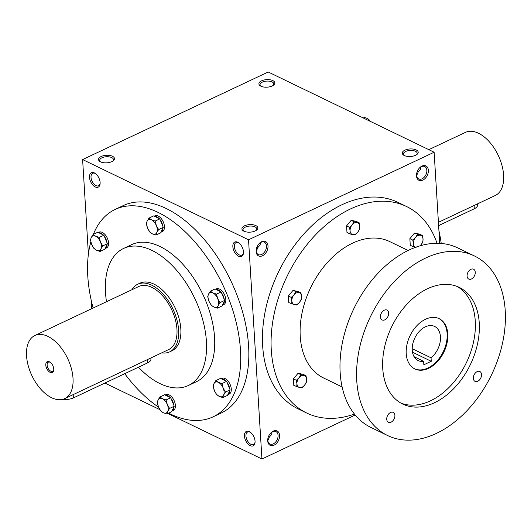 <?xml version="1.0" encoding="UTF-8"?>
<svg xmlns="http://www.w3.org/2000/svg" width="531" height="531" viewBox="0 0 531 531"><rect width="100%" height="100%" fill="white"/><g stroke="black" fill="none" stroke-linecap="round" stroke-linejoin="round"><path stroke-width="0.8" d="M420.811 166.96L420.446 169.449L418.282 171.779L416.616 175.622M419.291 168.181A6.896 4.646 -64.2 0 1 424.714 166.535A6.896 4.646 -64.2 0 1 426.844 170.318A6.896 4.646 -64.2 0 1 424.223 177.208A6.896 4.646 -64.2 0 1 418.707 178.954A6.896 4.646 -64.2 0 1 416.629 173.683M417.24 171.553L418.282 171.898M404.171 155.47A6.896 3.266 176.5 0 1 403.407 154.103A6.896 3.266 176.5 0 1 410.091 150.419A6.896 3.266 176.5 0 1 417.174 153.26A6.896 3.266 176.5 0 1 416.583 154.713M256.254 251.276L257.92 247.433L260.084 245.103L260.449 242.614M257.92 247.546L256.878 247.207M243.483 252.65A6.896 3.916 64.7 0 1 241.91 255.099A6.896 3.916 64.7 0 1 235.425 250.532A6.896 3.916 64.7 0 1 236.023 242.627A6.896 3.916 64.7 0 1 238.917 242.966M243.47 251.807A7.978 4.533 64.7 0 1 243.45 253.134A7.978 4.533 64.7 0 1 237.629 255.683A7.978 4.533 64.7 0 1 232.857 245.561A7.978 4.533 64.7 0 1 238.525 242.687A7.978 4.533 64.7 0 1 243.47 251.807M100.127 183.328A6.896 3.916 64.7 0 1 98.554 185.784A6.896 3.916 64.7 0 1 92.069 181.21A6.896 3.916 64.7 0 1 92.666 173.305A6.896 3.916 64.7 0 1 95.56 173.644M100.113 182.485A7.978 4.533 64.7 0 1 100.1 183.812A7.978 4.533 64.7 0 1 94.272 186.361A7.978 4.533 64.7 0 1 89.5 176.239A7.978 4.533 64.7 0 1 95.168 173.365A7.978 4.533 64.7 0 1 100.113 182.485M267.836 440.67L269.509 436.834L271.673 434.497L272.038 432.008M269.502 436.947L268.46 436.601M255.066 442.051A6.896 3.916 64.7 0 1 253.493 444.5A6.896 3.916 64.7 0 1 247.008 439.933A6.896 3.916 64.7 0 1 247.605 432.022A6.896 3.916 64.7 0 1 250.499 432.367M255.053 441.208A7.978 4.533 64.7 0 1 255.039 442.529A7.978 4.533 64.7 0 1 249.212 445.078A7.978 4.533 64.7 0 1 244.439 434.955A7.978 4.533 64.7 0 1 250.108 432.081A7.978 4.533 64.7 0 1 255.053 441.208M260.814 86.148A6.896 3.266 176.5 0 1 260.051 84.781A6.896 3.266 176.5 0 1 266.735 81.097A6.896 3.266 176.5 0 1 273.823 83.938A6.896 3.266 176.5 0 1 273.226 85.391M272.184 85.976A7.978 3.777 176.5 0 1 260.283 85.843A7.978 3.777 176.5 0 1 261.498 80.871A7.978 3.777 176.5 0 1 271.912 80.234A7.978 3.777 176.5 0 1 273.717 85.02A7.978 3.777 176.5 0 1 272.184 85.976M415.541 155.298A7.978 3.777 176.5 0 1 403.64 155.165A7.978 3.777 176.5 0 1 404.848 150.193A7.978 3.777 176.5 0 1 415.262 149.556A7.978 3.777 176.5 0 1 417.074 154.342A7.978 3.777 176.5 0 1 415.541 155.298M101.209 156.492A7.978 3.777 -3.5 0 0 99.921 161.497A7.978 3.777 -3.5 0 0 113.355 160.674A7.978 3.777 -3.5 0 0 111.583 155.902A7.978 3.777 -3.5 0 0 101.209 156.492M112.864 161.046A6.896 3.266 -3.5 0 0 113.461 159.585A6.896 3.266 -3.5 0 0 109.293 156.877A6.896 3.266 -3.5 0 0 101.985 157.787A6.896 3.266 -3.5 0 0 99.689 160.428A6.896 3.266 -3.5 0 0 100.459 161.802M244.559 225.814A7.978 3.777 -3.5 0 0 243.278 230.819A7.978 3.777 -3.5 0 0 256.712 229.996A7.978 3.777 -3.5 0 0 254.94 225.224A7.978 3.777 -3.5 0 0 244.559 225.814M256.221 230.368A6.896 3.266 -3.5 0 0 256.818 228.907A6.896 3.266 -3.5 0 0 252.65 226.199A6.896 3.266 -3.5 0 0 245.335 227.109A6.896 3.266 -3.5 0 0 243.045 229.75A6.896 3.266 -3.5 0 0 243.809 231.124M115.181 209.413L123.345 205.557A114.683 65.121 64.7 0 1 201.986 236.813A114.683 65.121 64.7 0 1 248.601 346.185A114.683 65.121 64.7 0 1 221.208 413.005L213.044 416.855A114.683 65.121 -115.3 0 0 223.007 285.346A114.683 65.121 -115.3 0 0 115.181 209.413A114.683 65.121 -115.3 0 0 93.35 234.35M439.708 243.364L434.132 152.231L248.535 239.793L82.61 159.559L88.398 254.15M91.219 300.254L91.73 308.684M248.535 239.793L261.942 459.003L167.882 413.516M159.877 409.647L104.879 383.05M434.132 152.231L268.215 71.997L82.61 159.559M261.942 459.003L355.199 415.003M428.364 170.292A7.978 5.37 -64.2 0 1 422.052 180.421A7.978 5.37 -64.2 0 1 416.589 173.922A7.978 5.37 -64.2 0 1 419.45 168.002A7.978 5.37 -64.2 0 1 428.364 170.292M256.128 251.548A7.978 5.37 115.8 0 0 263.376 255.258A7.978 5.37 115.8 0 0 267.611 243.988A7.978 5.37 115.8 0 0 259.088 243.649A7.978 5.37 115.8 0 0 256.227 249.577A7.978 5.37 115.8 0 0 256.128 251.548M267.71 440.942A7.978 5.37 115.8 0 0 274.965 444.659A7.978 5.37 115.8 0 0 279.193 433.389A7.978 5.37 115.8 0 0 270.677 433.05A7.978 5.37 115.8 0 0 267.81 438.971A7.978 5.37 115.8 0 0 267.71 440.942M441.228 243.463A114.683 65.121 -115.3 0 0 438.938 230.746M138.452 367.213A75.794 43.038 -115.3 0 0 188.279 385.533L196.45 381.683A75.794 43.038 -115.3 0 0 203.034 294.771A75.794 43.038 -115.3 0 0 131.774 244.585L123.604 248.442A75.794 43.038 -115.3 0 0 105.503 292.594A75.794 43.038 -115.3 0 0 106.499 301.721M90.834 241.851A114.683 65.121 -115.3 0 0 87.788 276.226A114.683 65.121 -115.3 0 0 93.111 308.033M124.732 373.685A114.683 65.121 -115.3 0 0 158.583 407.177M168.646 413.158A114.683 65.121 -115.3 0 0 213.044 416.855M188.279 385.533A75.794 43.038 -115.3 0 0 194.87 298.621A75.794 43.038 -115.3 0 0 123.604 248.442M137.761 284.211L139.985 283.162A37.396 21.233 64.7 0 1 165.632 293.351A37.396 21.233 64.7 0 1 180.832 329.021A37.396 21.233 64.7 0 1 171.898 350.805L169.674 351.861A37.396 21.233 -115.3 0 0 172.92 308.976A37.396 21.233 -115.3 0 0 137.761 284.211A37.396 21.233 -115.3 0 0 131.927 289.72M267.85 438.732A6.896 4.646 115.8 0 0 267.797 440.219A6.896 4.646 115.8 0 0 269.927 444.002A6.896 4.646 115.8 0 0 277.116 439.814A6.896 4.646 115.8 0 0 275.934 431.584A6.896 4.646 115.8 0 0 270.511 433.23M256.267 249.338A6.896 4.646 115.8 0 0 256.214 250.818A6.896 4.646 115.8 0 0 258.345 254.608A6.896 4.646 115.8 0 0 265.527 250.42A6.896 4.646 115.8 0 0 264.352 242.189A6.896 4.646 115.8 0 0 258.929 243.829M412.494 352.212L431.258 361.292L423.838 364.79L423.625 361.312A18.95 12.757 -64.2 0 1 418.103 360.542A18.95 12.757 -64.2 0 1 414.864 337.935A18.95 12.757 -64.2 0 1 434.604 326.432A18.95 12.757 -64.2 0 1 440.352 340.53A18.95 12.757 -64.2 0 1 431.046 357.808L431.258 361.292M414.074 356.693L423.625 361.312M437.04 243.291A114.683 77.234 115.8 0 0 406.593 206.539L397.965 202.371A114.683 77.234 115.8 0 0 306.241 231.377A114.683 77.234 115.8 0 0 262.659 345.893A114.683 77.234 115.8 0 0 298.11 408.863L306.739 413.038A114.683 77.234 115.8 0 0 354.449 414.08M406.593 206.539A114.683 77.234 115.8 0 0 314.87 235.552A114.683 77.234 115.8 0 0 271.288 350.068A114.683 77.234 115.8 0 0 306.739 413.038M408.107 250.473L389.661 241.559A75.794 51.042 115.8 0 0 329.047 260.728A75.794 51.042 115.8 0 0 300.241 336.408A75.794 51.042 115.8 0 0 323.671 378.019L342.117 386.94M474.415 255.955L457.822 247.931A99.728 67.158 115.8 0 0 378.065 273.16A99.728 67.158 115.8 0 0 340.165 372.735A99.728 67.158 115.8 0 0 370.99 427.488L387.584 435.513A99.728 67.158 115.8 0 0 491.46 374.972A99.728 67.158 115.8 0 0 474.415 255.955A99.728 67.158 115.8 0 0 394.652 281.178A99.728 67.158 115.8 0 0 356.759 380.76A99.728 67.158 115.8 0 0 387.584 435.513M382.745 368.501A64.822 43.655 115.8 0 0 402.777 404.091A64.822 43.655 115.8 0 0 470.3 364.737A64.822 43.655 115.8 0 0 459.215 287.377A64.822 43.655 115.8 0 0 407.377 303.772A64.822 43.655 115.8 0 0 382.745 368.501M380.475 316.941A5.483 3.697 115.8 0 0 382.174 319.954A5.483 3.697 115.8 0 0 387.889 316.622A5.483 3.697 115.8 0 0 386.946 310.077A5.483 3.697 115.8 0 0 382.559 311.465A5.483 3.697 115.8 0 0 380.475 316.941M467.094 276.074A5.483 3.697 115.8 0 0 468.793 279.087A5.483 3.697 115.8 0 0 474.502 275.755A5.483 3.697 115.8 0 0 473.566 269.21A5.483 3.697 115.8 0 0 469.178 270.598A5.483 3.697 115.8 0 0 467.094 276.074M386.734 419.244A5.483 3.697 115.8 0 0 388.426 422.258A5.483 3.697 115.8 0 0 394.141 418.926A5.483 3.697 115.8 0 0 393.205 412.381A5.483 3.697 115.8 0 0 388.818 413.768A5.483 3.697 115.8 0 0 386.734 419.244M473.353 378.377A5.483 3.697 115.8 0 0 475.046 381.391A5.483 3.697 115.8 0 0 480.761 378.059A5.483 3.697 115.8 0 0 479.825 371.514A5.483 3.697 115.8 0 0 475.437 372.901A5.483 3.697 115.8 0 0 473.353 378.377M400.825 403.056A64.822 43.655 115.8 0 0 466.318 362.812A64.822 43.655 115.8 0 0 457.191 286.488M406.228 353.613A27.924 18.804 115.8 0 0 414.857 368.945A27.924 18.804 115.8 0 0 443.943 351.993A27.924 18.804 115.8 0 0 439.17 318.673A27.924 18.804 115.8 0 0 416.842 325.735A27.924 18.804 115.8 0 0 406.228 353.613M414.532 368.779A27.924 18.804 115.8 0 0 443.279 351.675A27.924 18.804 115.8 0 0 438.838 318.514M412.209 348.701L431.046 357.808M420.333 245.74A6.485 4.367 115.8 0 0 420.924 245.096A6.485 4.367 115.8 0 0 423.034 239.023A6.485 4.367 115.8 0 0 420.32 235.226L422.45 235.545L419.517 234.125L414.485 233.116L409.866 238.678L410.264 245.262L413.198 246.683L416.098 247.373M417.419 234.529L415.494 237.503A6.485 4.367 115.8 0 1 420.32 235.226L414.485 233.116M413.198 246.683L413.383 243.576L412.799 240.098L415.494 237.503A6.485 4.367 115.8 0 0 413.383 243.576A6.485 4.367 115.8 0 0 415.673 247.254M420.366 245.727L422.849 242.129L423.034 239.023L422.45 235.545M412.799 240.098L409.866 238.678M354.131 221.766L352.199 224.732A6.485 4.367 115.8 0 1 357.024 222.456L359.155 222.781L356.221 221.361L351.197 220.345L346.57 225.914L346.975 232.492L349.909 233.912L352.803 234.609A6.485 4.367 115.8 0 0 357.628 232.332A6.485 4.367 115.8 0 0 359.739 226.252A6.485 4.367 115.8 0 0 357.024 222.456L354.131 221.766L351.197 220.345M349.909 233.912L350.088 230.806L349.504 227.334L352.199 224.732A6.485 4.367 115.8 0 0 350.088 230.806A6.485 4.367 115.8 0 0 352.803 234.609L354.934 234.928L357.628 232.332L359.56 229.359L359.739 226.252L359.155 222.781M349.504 227.334L346.57 225.914M295.906 291.858L293.975 294.831A6.485 4.367 115.8 0 1 298.8 292.554L300.931 292.873L297.997 291.453L292.973 290.444L288.346 296.006L288.751 302.59L294.579 304.701A6.485 4.367 115.8 0 0 299.404 302.424A6.485 4.367 115.8 0 0 301.515 296.351A6.485 4.367 115.8 0 0 298.8 292.554L292.973 290.444M291.685 304.004L291.864 300.904L291.28 297.426L293.975 294.831A6.485 4.367 115.8 0 0 291.864 300.904A6.485 4.367 115.8 0 0 294.579 304.701L296.71 305.02L299.404 302.424L301.336 299.457L301.515 296.351L300.931 292.873M291.28 297.426L288.346 296.006M300.971 374.72L299.046 377.694A6.485 4.367 115.8 0 1 303.871 375.417L306.002 375.736L303.068 374.315L298.037 373.3L293.417 378.868L293.816 385.453L299.65 387.564A6.485 4.367 115.8 0 0 304.475 385.287A6.485 4.367 115.8 0 0 306.586 379.214A6.485 4.367 115.8 0 0 303.871 375.417L300.971 374.72L298.037 373.3M296.749 386.867L296.935 383.767L296.344 380.289L299.046 377.694A6.485 4.367 115.8 0 0 296.935 383.767A6.485 4.367 115.8 0 0 299.65 387.564L301.774 387.882L304.475 385.287L306.4 382.313L306.586 379.214L306.002 375.736M296.344 380.289L293.417 378.868M166.064 399.943L167.285 404.436L169.562 408.439L167.71 411.452A7.978 4.533 -115.3 0 0 167.285 404.436A7.978 4.533 -115.3 0 0 162.473 398.708A7.978 4.533 -115.3 0 0 158.085 399.989A7.978 4.533 -115.3 0 0 158.517 407.005A7.978 4.533 -115.3 0 0 163.329 412.74A7.978 4.533 -115.3 0 0 167.71 411.452L166.926 413.968L163.329 412.74L160.793 411.007L158.517 407.005L157.295 402.511L158.085 399.989L159.937 396.976L162.473 398.708L166.064 399.943L170.73 397.739L164.603 394.772L159.937 396.976M166.926 413.968L171.593 411.771L174.228 406.235L169.562 408.439M174.228 406.235L170.73 397.739M173.922 406.879A8.728 4.958 -115.3 0 1 171.898 411.127L173.305 410.463A8.728 4.958 -115.3 0 0 174.062 400.454A8.728 4.958 -115.3 0 0 165.858 394.679L165.121 395.024M170.02 397.394A8.728 4.958 -115.3 0 0 165.314 395.117M173.823 405.246A8.728 4.958 -115.3 0 0 171.141 398.728M221.958 383.574L223.173 388.068L225.449 392.07L223.604 395.084A7.978 4.533 -115.3 0 0 223.173 388.068A7.978 4.533 -115.3 0 0 218.36 382.34A7.978 4.533 -115.3 0 0 213.98 383.621A7.978 4.533 -115.3 0 0 214.405 390.637A7.978 4.533 -115.3 0 0 219.217 396.372A7.978 4.533 -115.3 0 0 223.604 395.084L222.814 397.6L219.217 396.372L216.681 394.639L214.405 390.637L213.19 386.137L213.98 383.621L215.825 380.608L218.36 382.34L221.958 383.574L226.624 381.371L220.491 378.404L215.825 380.608M222.814 397.6L227.48 395.403L230.115 389.867L225.449 392.07M230.115 389.867L226.624 381.371M229.81 390.511A8.728 4.958 -115.3 0 1 227.786 394.759L229.193 394.095A8.728 4.958 -115.3 0 0 229.95 384.086A8.728 4.958 -115.3 0 0 221.746 378.311L221.015 378.656M225.907 381.026A8.728 4.958 -115.3 0 0 221.208 378.749M229.711 388.878A8.728 4.958 -115.3 0 0 227.029 382.36M216.489 294.134L217.703 298.634L219.98 302.63L218.135 305.644A7.978 4.533 -115.3 0 0 217.703 298.634A7.978 4.533 -115.3 0 0 212.891 292.9A7.978 4.533 -115.3 0 0 208.504 294.187A7.978 4.533 -115.3 0 0 208.935 301.196A7.978 4.533 -115.3 0 0 213.747 306.931A7.978 4.533 -115.3 0 0 218.135 305.644L217.345 308.166L213.747 306.931L211.212 305.199L208.935 301.196L207.721 296.703L208.504 294.187L210.356 291.167L212.891 292.9L216.489 294.134L221.155 291.931L215.022 288.97L210.356 291.167M217.345 308.166L222.011 305.962L224.341 301.07L224.646 300.427L219.98 302.63M224.646 300.427L221.155 291.931M224.341 301.07A8.728 4.958 -115.3 0 1 222.316 305.318L223.724 304.655A8.728 4.958 -115.3 0 0 224.48 294.652A8.728 4.958 -115.3 0 0 216.276 288.871L215.54 289.216M220.438 291.585A8.728 4.958 -115.3 0 0 215.732 289.309M224.241 299.438A8.728 4.958 -115.3 0 0 221.56 292.92M155.125 221.062L156.34 225.562L158.616 229.565L156.771 232.578A7.978 4.533 -115.3 0 0 156.34 225.562A7.978 4.533 -115.3 0 0 151.527 219.834A7.978 4.533 -115.3 0 0 147.147 221.115A7.978 4.533 -115.3 0 0 147.572 228.131A7.978 4.533 -115.3 0 0 152.384 233.859A7.978 4.533 -115.3 0 0 156.771 232.578L155.981 235.094L152.384 233.859L149.855 232.127L147.572 228.131L146.357 223.631L147.147 221.115L148.992 218.102L151.527 219.834L155.125 221.062L159.791 218.865L153.658 215.898L148.992 218.102M155.981 235.094L160.647 232.89L162.977 228.005L163.282 227.361L158.616 229.565M163.282 227.361L159.791 218.865M162.977 228.005A8.728 4.958 -115.3 0 1 160.953 232.246L162.36 231.589A8.728 4.958 -115.3 0 0 163.123 221.58A8.728 4.958 -115.3 0 0 154.919 215.805L154.182 216.15M159.081 218.52A8.728 4.958 -115.3 0 0 154.375 216.243M162.878 226.372A8.728 4.958 -115.3 0 0 160.196 219.854M99.231 237.437L100.452 241.93L102.729 245.933L100.877 248.946A7.978 4.533 -115.3 0 0 100.452 241.93A7.978 4.533 -115.3 0 0 95.64 236.202A7.978 4.533 -115.3 0 0 91.252 237.483A7.978 4.533 -115.3 0 0 91.684 244.499A7.978 4.533 -115.3 0 0 96.496 250.234A7.978 4.533 -115.3 0 0 100.877 248.946L100.094 251.462L96.496 250.234L93.96 248.501L91.684 244.499L90.469 239.999L91.252 237.483L93.104 234.47L95.64 236.202L99.231 237.437L103.903 235.233L97.77 232.266L93.104 234.47M100.094 251.462L104.76 249.265L107.395 243.729L102.729 245.933M107.395 243.729L103.903 235.233M107.089 244.373A8.728 4.958 -115.3 0 1 105.065 248.621L106.472 247.957A8.728 4.958 -115.3 0 0 107.229 237.948A8.728 4.958 -115.3 0 0 99.025 232.173L98.288 232.518M103.187 234.888A8.728 4.958 -115.3 0 0 98.481 232.611M106.99 242.74A8.728 4.958 -115.3 0 0 104.308 236.222M370.28 121.353L369.364 119.993L366.828 118.26L363.231 117.032L362.275 117.484M368.408 120.444L369.364 119.993M477.535 203.864L477.601 204.959A9.97 4.719 176.5 0 1 474.283 208.776L438.626 225.602M428.816 149.662L465.481 132.365A34.907 19.82 64.7 0 1 489.416 141.877A34.907 19.82 64.7 0 1 503.607 175.164A34.907 19.82 64.7 0 1 495.27 195.494L438.42 222.316M50.392 362.401A5.038 2.861 -115.3 0 0 48.334 362.182A5.038 2.861 -115.3 0 0 47.126 365.116A5.038 2.861 -115.3 0 0 49.177 369.921A5.038 2.861 -115.3 0 0 52.629 371.295A5.038 2.861 -115.3 0 0 53.77 369.563M150.87 357.974L150.943 359.069A9.97 4.719 176.5 0 1 147.625 362.885L73.384 397.911A9.97 4.719 176.5 0 1 63.03 399.266M26.55 355.836A34.907 19.82 -115.3 0 0 40.734 389.123A34.907 19.82 -115.3 0 0 64.669 398.635A34.907 19.82 -115.3 0 0 67.703 358.611A34.907 19.82 -115.3 0 0 34.887 335.506A34.907 19.82 -115.3 0 0 26.55 355.836M64.669 398.635L168.606 349.604A34.907 19.82 -115.3 0 0 171.639 309.58A34.907 19.82 -115.3 0 0 138.823 286.468L34.887 335.506M45.799 365.142A5.98 3.398 -115.3 0 0 49.708 372.118A5.98 3.398 -115.3 0 0 53.744 369.988A5.98 3.398 -115.3 0 0 50.053 362.155A5.98 3.398 -115.3 0 0 45.799 365.142M161.716 352.856A37.396 21.233 -115.3 0 0 169.674 351.861M474.283 208.776L474.083 205.49M147.625 362.885L147.419 359.6M73.384 397.911L73.178 394.626"/></g></svg>
